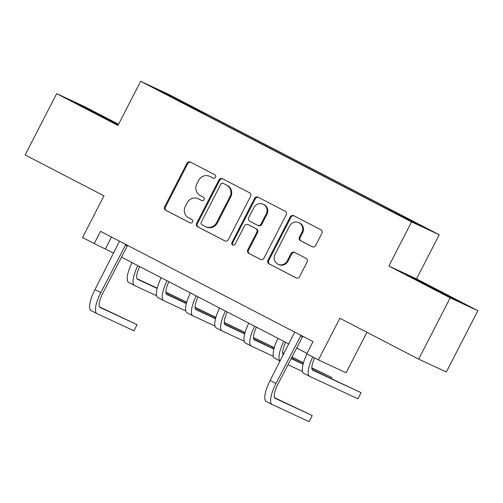 <?xml version="1.0" encoding="UTF-8"?>
<svg xmlns="http://www.w3.org/2000/svg" width="503" height="503" viewBox="0 0 503 503"><rect width="100%" height="100%" fill="white"/><g stroke="black" fill="none" stroke-linecap="round" stroke-linejoin="round"><path stroke-width="0.75" d="M215.586 177.27A1.893 1.811 -65.1 0 0 214.844 174.755L190.486 162.111A2.704 2.584 -65.1 0 0 186.959 163.33L164.695 206.651A2.704 2.584 -65.1 0 0 165.751 210.248L190.109 222.886A1.893 1.811 -65.1 0 0 192.574 222.037A1.893 1.811 -65.1 0 0 191.838 219.522L188.688 217.881A8.658 8.262 -65.1 0 1 185.305 206.375L187.166 202.766A8.658 8.262 -65.1 0 1 198.144 198.716A8.658 8.262 -65.1 0 1 198.459 198.867L201.609 200.502A1.893 1.811 -65.1 0 0 204.08 199.653A1.893 1.811 -65.1 0 0 203.344 197.138L200.188 195.497A8.658 8.262 -65.1 0 1 196.811 183.991L198.666 180.382A8.658 8.262 -65.1 0 1 209.65 176.333A8.658 8.262 -65.1 0 1 209.958 176.484L213.115 178.119A1.893 1.811 -65.1 0 0 215.586 177.27M418.672 224.187L408.436 219.044L418.672 224.187M312.093 246.709A2.704 2.584 -65.1 0 0 315.62 245.489L321.87 233.335A2.704 2.584 -65.1 0 0 320.813 229.739L293.758 215.699A2.704 2.584 -65.1 0 0 290.231 216.919L267.967 260.24A2.704 2.584 -65.1 0 0 269.023 263.836L296.072 277.876A2.704 2.584 -65.1 0 0 299.599 276.656L307.151 261.975A2.704 2.584 -65.1 0 0 306.094 258.379L294.513 252.374A2.704 2.584 -65.1 0 0 290.986 253.587L287.244 260.868A7.237 6.91 -65.1 0 1 278.065 264.251A7.237 6.91 -65.1 0 1 274.978 254.505L289.64 225.985A7.237 6.91 -65.1 0 1 298.82 222.603A7.237 6.91 -65.1 0 1 301.901 232.348L299.461 237.102A2.704 2.584 -65.1 0 0 300.517 240.698L312.288 246.797M118.57 124.266L84.322 106.498L56.657 93.646L25.15 154.949L103.97 195.849L82.549 237.535L94.224 243.59L100.525 231.336L313.055 341.612L306.755 353.873L318.43 359.934L346.102 372.78L366.913 332.288M450.179 297.845L477.85 310.697L416.547 278.888L388.876 266.037L450.179 297.845L418.678 359.148L339.858 318.248L318.43 359.934M388.876 266.037L411.561 221.898L140.645 81.323L168.31 94.174L439.226 234.75L411.561 221.898M56.657 93.646L117.96 125.461L140.645 81.323M250.576 196.34A2.704 2.584 -65.1 0 0 249.519 192.743L222.464 178.71A2.704 2.584 -65.1 0 0 218.937 179.923L196.673 223.25A2.704 2.584 -65.1 0 0 197.729 226.847L224.778 240.88A2.704 2.584 -65.1 0 0 228.305 239.661L250.576 196.34M258.114 197.207L285.163 211.241A2.704 2.584 -65.1 0 1 286.22 214.838L263.956 258.158A2.704 2.584 -65.1 0 1 260.428 259.378L248.847 253.367A2.704 2.584 -65.1 0 1 247.797 249.771L256.826 232.204A2.704 2.584 -65.1 0 0 255.769 228.607L248.086 224.621A2.704 2.584 -65.1 0 0 244.559 225.841L235.159 244.131A1.893 1.811 -65.1 0 1 232.757 245.018A1.893 1.811 -65.1 0 1 231.946 242.465L254.587 198.421A2.704 2.584 -65.1 0 1 258.114 197.207M477.85 310.697L446.343 372L418.678 359.148M177.848 99.481L192.907 107.126L177.848 99.481M189.549 106.504L374.238 202.344L410.291 220.804L421.81 226.149L394.805 211.889L205.633 113.728L201.106 111.628L200.546 112.213M189.593 106.284L158.061 89.924L169.58 95.268L201.106 111.628M416.547 278.888L439.226 234.75M94.224 243.59L113.716 253.091M121.38 257.071L288.873 343.983M296.537 347.963L307.006 353.389M111.496 237.026L105.441 248.803M205.174 114.615L205.633 113.728M389.882 210.21L390.278 209.789M169.643 95.928L169.58 95.268M118.406 124.593L74.727 102.499L118.167 125.052M459.773 301.844L414.698 278.455L406.367 274.588L451.442 297.977L459.773 301.844M82.838 106.806L83.064 106.372M109.509 120.506L109.767 119.997M414.472 278.895L414.698 278.455M441.144 292.589L441.401 292.086M213.442 178.251L210.707 176.836A8.658 8.262 -65.1 0 0 210.399 176.679L209.65 176.333M198.144 198.716L198.892 199.062A8.658 8.262 -65.1 0 1 199.207 199.219L201.936 200.634M190.844 162.299A2.704 2.584 -65.1 0 0 187.707 163.676L165.443 207.003A2.704 2.584 -65.1 0 0 166.499 210.6L190.436 223.018M222.823 178.892A2.704 2.584 -65.1 0 0 219.685 180.269L197.421 223.596A2.704 2.584 -65.1 0 0 198.478 227.193L225.168 241.044M223.257 183.388A1.893 1.811 -65.1 0 0 220.786 184.236L201.244 222.263A1.893 1.811 -65.1 0 0 201.98 224.784L205.306 226.507A8.658 8.262 -65.1 0 0 205.614 226.658A8.658 8.262 -65.1 0 0 216.598 222.609L229.959 196.616A8.658 8.262 -65.1 0 0 226.583 185.11L224.005 183.733A1.893 1.811 -65.1 0 0 223.866 183.67M205.614 226.658L206.362 227.01A8.658 8.262 -65.1 0 0 217.346 222.961L216.598 222.609M224.005 183.733L227.331 185.456A8.658 8.262 -65.1 0 1 230.707 196.969L217.346 222.961M260.818 259.542L248.847 253.367M248.639 224.879A2.704 2.584 -65.1 0 1 248.834 224.973L256.517 228.953A2.704 2.584 -65.1 0 1 257.574 232.549L248.539 250.123A2.704 2.584 -65.1 0 0 249.595 253.719M258.473 197.39A2.704 2.584 -65.1 0 0 255.335 198.767L232.694 242.817A1.893 1.811 -65.1 0 0 233.153 245.143M266.194 213.97A7.237 6.91 -65.1 0 0 263.113 204.224A7.237 6.91 -65.1 0 0 253.927 207.607L248.765 217.654A2.704 2.584 -65.1 0 0 249.821 221.251L257.498 225.237A2.704 2.584 -65.1 0 0 261.032 224.024L266.194 213.97L266.942 214.322A7.237 6.91 -65.1 0 0 263.855 204.57L263.113 204.224M258.246 225.583A2.704 2.584 -65.1 0 0 261.774 224.369L261.032 224.024M266.942 214.322L261.774 224.369M298.82 222.603L299.568 222.948A7.237 6.91 -65.1 0 1 302.649 232.694L300.209 237.447A2.704 2.584 -65.1 0 0 301.266 241.044L312.482 246.866M278.065 264.251L278.813 264.603A7.237 6.91 -65.1 0 0 287.993 261.22L287.244 260.868M294.871 252.556A2.704 2.584 -65.1 0 0 291.734 253.94L287.993 261.22M294.117 215.888A2.704 2.584 -65.1 0 0 290.979 217.265L268.715 260.592A2.704 2.584 -65.1 0 0 269.771 264.188L296.462 278.033M139.677 266.565A13.788 4.118 117.4 0 0 137.652 279.36A13.788 4.118 117.4 0 0 137.696 279.385L157.143 288.414M165.889 292.476L185.896 301.769L165.871 292.149M137.067 278.775L157.213 288.131M156.584 295.745L134.546 285.515A20.68 6.181 -62.6 0 1 134.477 285.478A20.68 6.181 -62.6 0 1 137.841 265.615M128.711 282.485A20.68 6.181 -62.6 0 1 128.636 282.453A20.68 6.181 -62.6 0 1 132.006 262.585M185.368 302.793L185.896 301.769M119.544 241.201L94.954 289.59L100.795 292.62L125.825 244.458M127.617 245.389L102.662 293.488A13.788 4.118 117.4 0 0 100.053 307.459A13.788 4.118 117.4 0 0 100.103 307.484L137.08 324.655L99.475 306.874M137.08 324.655L133.93 330.785L96.953 313.614A20.68 6.181 -62.6 0 1 96.878 313.576A20.68 6.181 -62.6 0 1 100.795 292.62M91.112 310.584A20.68 6.181 -62.6 0 1 91.043 310.546A20.68 6.181 -62.6 0 1 94.954 289.59M127.184 245.778L125.31 244.911M168.87 281.711A13.788 4.118 117.4 0 0 166.845 294.513A13.788 4.118 117.4 0 0 166.895 294.532L186.336 303.561M195.082 307.622L215.089 316.915L195.063 307.295M166.26 293.922L186.406 303.278M185.777 310.898L163.745 300.662A20.68 6.181 -62.6 0 1 163.67 300.631A20.68 6.181 -62.6 0 1 167.034 280.762M157.904 297.631A20.68 6.181 -62.6 0 1 157.829 297.6A20.68 6.181 -62.6 0 1 161.199 277.731M214.561 317.94L215.089 316.915M198.063 296.864A13.788 4.118 117.4 0 0 196.038 309.659A13.788 4.118 117.4 0 0 196.088 309.685L215.529 318.713M224.275 322.775L244.282 332.062L224.256 322.448M195.46 309.075L215.598 318.424M214.97 326.045L192.938 315.815A20.68 6.181 -62.6 0 1 192.863 315.777A20.68 6.181 -62.6 0 1 196.227 295.909M187.097 312.784A20.68 6.181 -62.6 0 1 187.022 312.747A20.68 6.181 -62.6 0 1 190.392 292.878M243.754 333.093L244.282 332.062M227.255 312.011A13.788 4.118 117.4 0 0 225.231 324.806A13.788 4.118 117.4 0 0 225.281 324.831L244.722 333.86M253.468 337.922L273.475 347.215L253.449 337.595M224.652 324.221L244.798 333.577M244.162 341.191L222.131 330.961A20.68 6.181 -62.6 0 1 222.056 330.924A20.68 6.181 -62.6 0 1 225.426 311.061M216.29 327.931A20.68 6.181 -62.6 0 1 216.215 327.893A20.68 6.181 -62.6 0 1 219.585 308.031M272.947 348.239L273.475 347.215M256.448 327.157A13.788 4.118 117.4 0 0 254.424 339.953A13.788 4.118 117.4 0 0 254.474 339.978L273.915 349.007M282.661 353.068L283.906 353.647M291.746 357.287L302.668 362.361L291.878 357.029M253.845 339.368L273.99 348.724M282.642 352.741L284.038 353.389M273.355 356.344L251.324 346.108A20.68 6.181 -62.6 0 1 251.249 346.077A20.68 6.181 -62.6 0 1 254.619 326.208M245.483 343.077A20.68 6.181 -62.6 0 1 245.414 343.046A20.68 6.181 -62.6 0 1 248.778 323.178M302.14 363.386L302.668 362.361M104.448 118.054L92.747 112.075M86.598 108.805L115.759 123.826M418.238 280.894L447.393 295.909M436.088 290.137L424.387 284.157M285.647 342.31A13.788 4.118 117.4 0 0 283.283 354.854M291.086 358.576L303.108 364.153M311.854 368.215L331.861 377.508L311.835 367.894M283.038 354.514L283.378 354.678M291.218 358.318L303.183 363.87M302.548 371.491L287.936 364.706M280.121 361.009A20.68 6.181 -62.6 0 1 283.811 341.355M274.676 358.23A20.68 6.181 -62.6 0 1 274.607 358.193A20.68 6.181 -62.6 0 1 277.97 338.324M331.332 378.539L331.861 377.508M314.608 357.947A13.788 4.118 117.4 0 0 312.809 370.252A13.788 4.118 117.4 0 0 312.86 370.277L361.053 392.654L312.231 369.667M361.053 392.654L357.903 398.785L309.71 376.407A20.68 6.181 -62.6 0 1 309.634 376.37A20.68 6.181 -62.6 0 1 312.765 356.992M303.869 373.377A20.68 6.181 -62.6 0 1 303.799 373.339A20.68 6.181 -62.6 0 1 306.924 353.961M294.708 332.093L270.117 380.482L275.952 383.512L300.983 335.35M302.781 336.281L277.826 384.38A13.788 4.118 117.4 0 0 275.216 398.351A13.788 4.118 117.4 0 0 275.26 398.376L312.244 415.547L274.632 397.766M312.244 415.547L309.087 421.677L272.11 404.506A20.68 6.181 -62.6 0 1 272.041 404.469A20.68 6.181 -62.6 0 1 275.952 383.512M266.276 401.476A20.68 6.181 -62.6 0 1 266.2 401.438A20.68 6.181 -62.6 0 1 270.117 380.482M302.341 336.67L300.473 335.803M210.707 176.836L209.958 176.484M199.207 199.219L198.459 198.867M166.499 210.6L165.751 210.248M165.443 207.003L164.695 206.651M187.707 163.676L186.959 163.33M198.478 227.193L197.729 226.847M197.421 223.596L196.673 223.25M219.685 180.269L218.937 179.923M230.707 196.969L229.959 196.616M227.331 185.456L226.583 185.11M248.539 250.123L247.797 249.771M257.574 232.549L256.826 232.204M256.517 228.953L255.769 228.607M248.834 224.973L248.086 224.621M232.694 242.817L231.946 242.465M255.335 198.767L254.587 198.421M301.266 241.044L300.517 240.698M300.209 237.447L299.461 237.102M302.649 232.694L301.901 232.348M291.734 253.94L290.986 253.587M269.771 264.188L269.023 263.836M268.715 260.592L267.967 260.24M290.979 217.265L290.231 216.919M223.936 183.702L223.187 183.35M248.74 224.923L247.992 224.577M258.347 225.633L257.599 225.287M128.636 282.453L134.477 285.478M91.043 310.546L96.878 313.576M157.829 297.6L163.67 300.631M187.022 312.747L192.863 315.777M216.215 327.893L222.056 330.924M245.414 343.046L251.249 346.077M274.607 358.193L280.102 361.047M303.799 373.339L309.634 376.37M266.2 401.438L272.041 404.469"/></g></svg>
